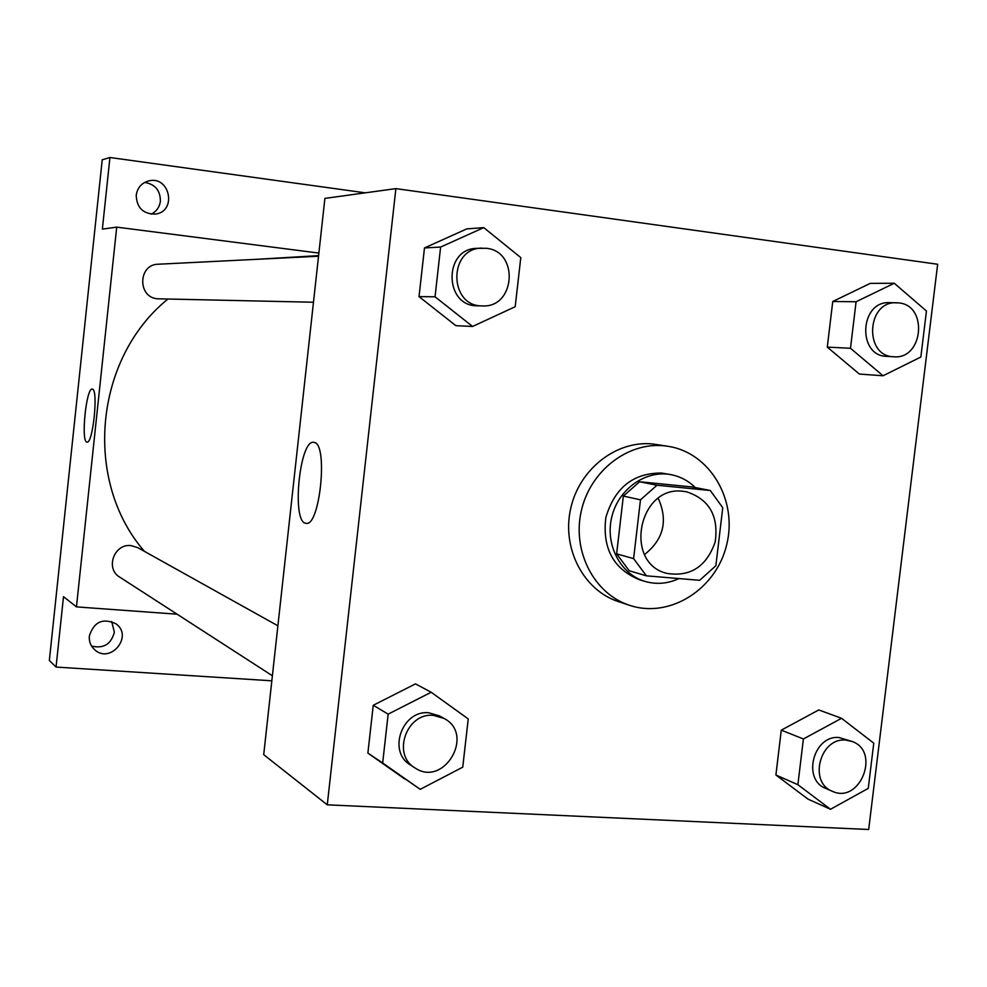 <?xml version="1.0" encoding="UTF-8"?>
<svg xmlns="http://www.w3.org/2000/svg" width="987" height="987" viewBox="0 0 987 987"><rect width="100%" height="100%" fill="white"/><g stroke="black" fill="none" stroke-linecap="round" stroke-linejoin="round"><path stroke-width="1.48" d="M658.23 498.349C668.199 520.605 663.646 539.334 644.573 554.521M683.349 491.341L686.779 491.859C709.345 499.41 718.82 516.102 715.193 541.949C706.544 566.575 690.456 577.062 666.941 573.398C623.093 563.207 638.762 484.691 683.349 491.341M640.477 499.817L633.605 558.617L646.399 575.828L699.672 580.307L715.871 565.736L722.743 507.713L710.282 490.49L656.997 485.234L640.477 499.817L623.352 496.079L616.628 553.843L633.605 558.617M710.282 490.49L692.109 486.949L639.625 481.767L656.997 485.234M646.399 575.828L629.237 570.757L616.628 553.843M623.352 496.079L639.625 481.767M695.255 487.553C688.383 480.768 680.29 476.474 670.987 474.661C645.732 469.738 618.405 489.021 611.817 516.806C604.908 544.503 620.317 574.2 645.017 581.417C656.478 584.699 667.792 583.749 678.933 578.555M645.017 581.417L639.354 579.702C613.371 568.981 602.206 548.254 605.833 517.533C614.667 487.825 633.185 472.995 661.389 473.032L670.987 474.661M664.572 445.853L668.137 446.321C710.035 452.651 737.894 500.323 726.679 544.75C716.241 589.362 669.581 618.898 629.472 605.278C594.248 593.903 572.164 551.597 581.195 511.414C589.844 471.144 627.72 441.707 664.572 445.853M629.472 605.278L618.454 601.626C583.564 590.362 561.689 548.525 570.622 508.811C579.172 469.022 616.653 439.931 653.135 444.039L668.137 446.321M841.541 718.302L818.803 709.937L781.285 730.146L775.905 775.005L808.032 799.149L830.511 809.266L868.252 788.391L873.766 743.162L841.541 718.302L803.393 738.967L797.878 784.702L830.511 809.266M431.183 692.257L415.465 683.88L373.246 705.273L367.88 753.106L420.203 789.329L462.743 767.17L468.233 718.931L431.183 692.257L388.15 714.144L382.672 762.988L420.203 789.329M327.265 804.824L868.683 829.499L937.65 264.257L395.886 188.616L327.265 804.824L263.714 754.673L324.896 198.399L395.886 188.616M894.284 283.257L870.312 283.355L832.757 301.491L827.279 347.103L859.369 374.061L883.069 375.763L920.846 357.01L926.448 311.016L894.284 283.257L856.087 301.751L850.486 348.288L883.069 375.763M483.753 227.627L466.789 228.898L424.484 247.934L419.019 296.618L455.871 325.673L472.576 326.463L515.189 306.723L520.791 257.607L483.753 227.627L440.621 247.058L435.045 296.791L472.576 326.463M314.137 442.41C328.474 443.521 319.813 527.897 305.859 523.258C291.338 522.555 299.604 438.721 313.829 442.361L314.137 442.41M144.435 551.363C83.13 480.965 94.061 358.886 167.827 299.098M256.62 259.322L318.604 255.621M318.542 256.238L158.253 264.22C138.081 264.306 137.341 297.334 157.451 298.79L313.484 302.244M272.4 675.774L119.711 577.111C105.041 568.66 114.159 543.368 131.049 545.614L137.761 547.649L277.89 625.795M318.887 253.079L116.713 227.133L76.455 606.882L177.092 614.198M76.455 606.882L63.501 596.666L56.049 667.064L49.35 660.439L102.216 159.808L109.939 157.501L102.364 229.107L116.713 227.133M92.371 389.149C98.577 389.186 92.926 444.409 86.967 442.065C80.687 442.299 86.227 387.188 92.284 389.125L92.371 389.149M89.348 635.998C93.938 621.785 102.833 617.726 116.022 623.833C133.541 636.121 110.532 664.3 94.74 649.816C90.705 646.152 88.904 641.55 89.348 635.998M56.049 667.064L271.844 680.808M136.218 195.204C137.415 187.703 141.585 182.928 148.741 180.905C169.937 175.378 177.191 211.514 155.465 214.08C143.14 214.105 136.724 207.813 136.218 195.204M365.301 192.835L109.939 157.501M91.569 646.066C103.549 648.891 111.149 644.252 114.356 632.173L111.691 621.514M151.122 214.154C156.464 211.514 159.549 207.171 160.387 201.138C160.35 190.417 155.119 184.174 144.682 182.422M482.409 305.896L477.474 305.797C444.076 306.599 443.323 248.551 476.82 248.354L486.344 248.292C519.322 251.241 515.374 308.067 482.409 305.896C448.826 306.71 448.086 248.305 481.767 248.107M466.789 228.898L424.484 247.934L440.621 247.058M424.484 247.934L419.019 296.618L435.045 296.791M419.019 296.618L455.871 325.673M414.885 767.849L410.395 764.937C387.299 751.724 402.19 709.764 428.864 712.799L439.412 715.871L444.076 718.462C475.315 734.402 443.792 787.971 414.885 767.849C391.666 754.562 406.656 712.33 433.466 715.378L444.076 718.462M415.465 683.88L373.246 705.273L388.15 714.144M373.246 705.273L367.88 753.106L382.672 762.988M367.88 753.106L404.744 778.965M893.778 356.763L886.819 356.369C857.024 356.11 859.64 300.949 889.423 302.651L898.91 302.91C928.372 305.501 923.166 359.737 893.778 356.763C863.859 356.492 866.5 301.023 896.418 302.738M870.312 283.355L832.757 301.491L856.087 301.751M832.757 301.491L827.279 347.103L850.486 348.288M827.279 347.103L859.369 374.061M832.312 791.266L825.749 788.416C801.691 779.533 813.596 734.599 839.209 737.56L852.003 741.447C880.972 751.267 859.973 804.553 832.312 791.266C808.156 782.346 820.123 737.153 845.859 740.114L852.003 741.447M818.803 709.937L781.285 730.146L803.393 738.967M781.285 730.146L775.905 775.005L797.878 784.702M775.905 775.005L808.032 799.149"/></g></svg>
